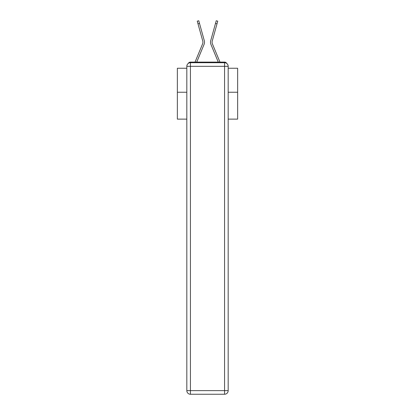 <?xml version="1.0" encoding="UTF-8"?>
<svg xmlns="http://www.w3.org/2000/svg" width="415" height="415" viewBox="0 0 415 415"><rect width="100%" height="100%" fill="white"/><g stroke="black" fill="none" stroke-linecap="round" stroke-linejoin="round"><path stroke-width="0.62" d="M228.177 119.126L237.639 119.126L237.639 68.252L228.177 68.252M186.823 92.244L177.361 92.244L177.361 68.252L186.823 68.252M177.361 92.244L177.361 119.126L186.823 119.126M226.704 63.407A2.412 2.412 0 0 0 224.562 62.105L190.438 62.105A2.412 2.412 0 0 0 188.296 63.407M237.639 92.244L228.177 92.244M190.438 62.105L195.055 62.105A7.595 7.595 0 0 1 195.242 61.602L202.577 43.917A4.461 4.461 0 0 0 202.759 41.018L197.255 21.17L198.764 20.75L199.506 23.422L197.991 23.842M196.731 62.105L204.024 44.519L196.731 62.105L204.024 44.519L196.731 62.105L204.024 44.519L196.731 62.105L204.024 44.519L196.731 62.105L204.024 44.519L196.731 62.105L204.024 44.519L196.731 62.105L204.024 44.519L196.731 62.105L204.024 44.519L196.731 62.105L204.024 44.519L196.731 62.105L204.024 44.519L196.731 62.105L204.024 44.519L196.731 62.105L204.024 44.519L196.731 62.105L204.024 44.519L196.731 62.105L204.024 44.519L196.731 62.105L204.024 44.519L196.731 62.105L198.095 62.105M216.905 62.105L218.269 62.105L210.976 44.519A6.028 6.028 0 0 1 210.732 40.597L216.236 20.75L217.745 21.17L217.009 23.842L215.494 23.422M217.009 23.842L212.241 41.018A4.461 4.461 0 0 0 212.423 43.917A4.461 4.461 0 0 1 212.241 41.018A4.461 4.461 0 0 0 212.423 43.917A4.461 4.461 0 0 1 212.241 41.018A4.461 4.461 0 0 0 212.423 43.917A4.461 4.461 0 0 1 212.241 41.018A4.461 4.461 0 0 0 212.423 43.917A4.461 4.461 0 0 1 212.241 41.018A4.461 4.461 0 0 0 212.423 43.917A4.461 4.461 0 0 1 212.241 41.018A4.461 4.461 0 0 0 212.423 43.917A4.461 4.461 0 0 1 212.241 41.018A4.461 4.461 0 0 0 212.423 43.917A4.461 4.461 0 0 1 212.241 41.018A4.461 4.461 0 0 0 212.423 43.917A4.461 4.461 0 0 1 212.241 41.018A4.461 4.461 0 0 0 212.423 43.917A4.461 4.461 0 0 1 212.241 41.018A4.461 4.461 0 0 0 212.423 43.917A4.461 4.461 0 0 1 212.241 41.018A4.461 4.461 0 0 0 212.423 43.917A4.461 4.461 0 0 1 212.241 41.018A4.461 4.461 0 0 0 212.423 43.917A4.461 4.461 0 0 1 212.241 41.018A4.461 4.461 0 0 0 212.423 43.917A4.461 4.461 0 0 1 212.241 41.018A4.461 4.461 0 0 0 212.423 43.917A4.461 4.461 0 0 1 212.241 41.018A4.461 4.461 0 0 0 212.423 43.917L219.758 61.602A7.595 7.595 0 0 1 219.945 62.105L224.562 62.105M202.577 43.917A4.461 4.461 0 0 0 202.759 41.018A4.461 4.461 0 0 1 202.577 43.917A4.461 4.461 0 0 0 202.759 41.018A4.461 4.461 0 0 1 202.577 43.917A4.461 4.461 0 0 0 202.759 41.018A4.461 4.461 0 0 1 202.577 43.917A4.461 4.461 0 0 0 202.759 41.018A4.461 4.461 0 0 1 202.577 43.917A4.461 4.461 0 0 0 202.759 41.018A4.461 4.461 0 0 1 202.577 43.917A4.461 4.461 0 0 0 202.759 41.018A4.461 4.461 0 0 1 202.577 43.917A4.461 4.461 0 0 0 202.759 41.018A4.461 4.461 0 0 1 202.577 43.917A4.461 4.461 0 0 0 202.759 41.018A4.461 4.461 0 0 1 202.577 43.917A4.461 4.461 0 0 0 202.759 41.018A4.461 4.461 0 0 1 202.577 43.917A4.461 4.461 0 0 0 202.759 41.018A4.461 4.461 0 0 1 202.577 43.917A4.461 4.461 0 0 0 202.759 41.018A4.461 4.461 0 0 1 202.577 43.917A4.461 4.461 0 0 0 202.759 41.018A4.461 4.461 0 0 1 202.577 43.917A4.461 4.461 0 0 0 202.759 41.018A4.461 4.461 0 0 1 202.577 43.917A4.461 4.461 0 0 0 202.759 41.018A4.461 4.461 0 0 1 202.577 43.917A4.461 4.461 0 0 0 202.759 41.018M190.438 62.707L224.562 62.707A3.616 3.616 0 0 1 228.177 66.322L228.177 390.634A3.616 3.616 0 0 1 224.562 394.25L190.438 394.25L190.438 390.634L224.562 390.634L224.562 66.322L190.438 66.322L190.438 390.634L186.823 390.634L186.823 66.322L190.438 66.322L190.438 62.707A3.616 3.616 0 0 0 186.823 66.322A3.616 3.616 0 0 1 190.438 62.707M186.823 390.634A3.616 3.616 0 0 0 190.438 394.25A3.616 3.616 0 0 1 186.823 390.634M218.269 62.105L210.976 44.519M204.024 44.519A6.028 6.028 0 0 0 204.268 40.597L199.506 23.422M224.562 394.25A3.616 3.616 0 0 0 228.177 390.634L224.562 390.634L224.562 394.25M228.177 66.322A3.616 3.616 0 0 0 224.562 62.707L224.562 66.322L228.177 66.322"/></g></svg>

